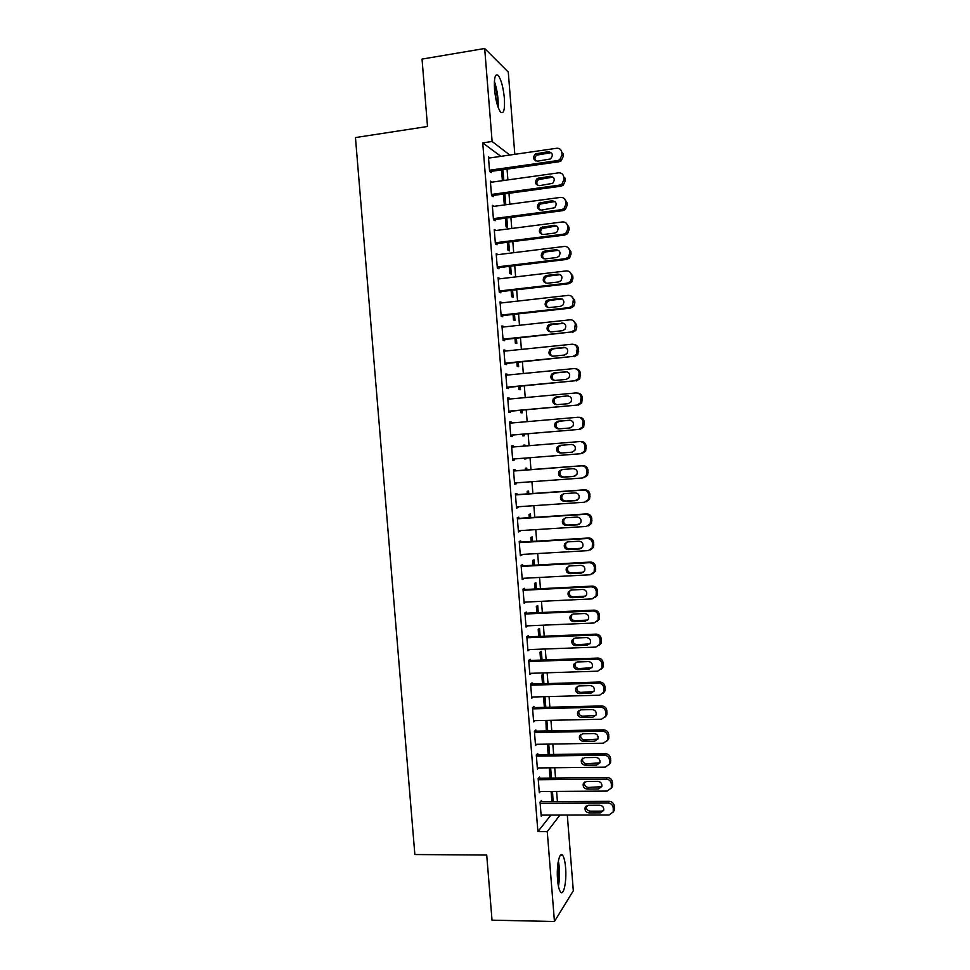 <?xml version="1.0" encoding="UTF-8"?>
<svg xmlns="http://www.w3.org/2000/svg" width="970" height="970" viewBox="0 0 970 970"><rect width="100%" height="100%" fill="white"/><g stroke="black" fill="none" stroke-linecap="round" stroke-linejoin="round"><path stroke-width="1.45" d="M557.568 879.717C556.319 865.749 559.593 850.69 562.697 855.431C564.091 857.444 565.061 861.505 565.583 867.616C566.819 881.209 563.655 896.619 560.454 891.866C559.059 889.878 558.089 885.828 557.568 879.717M494.518 89.301C493.924 77.794 495.161 73.186 498.24 75.454C501.223 79.698 503.26 87.312 504.376 98.309C504.982 109.755 503.733 114.351 500.629 112.12C497.683 107.985 495.646 100.371 494.518 89.301M557.41 801.584L556.598 791.423M555.543 778.037L554.719 767.743M553.664 754.454L552.827 744.038M551.784 730.859L550.936 720.31M549.893 707.227L549.044 696.569M548.014 683.571L547.153 672.792M546.134 659.903L545.261 648.991M544.243 636.199L543.37 625.165M542.351 612.47L541.466 601.315M540.46 588.729L539.562 577.441M538.568 564.952L537.659 553.543M536.677 541.151L535.755 529.62M534.773 517.325L533.852 505.673M532.882 493.487L531.936 481.702M530.978 469.613L530.032 457.707M529.074 445.691L528.116 433.76M527.159 421.659L526.213 409.825M525.243 397.603L524.309 385.866M523.327 373.511L522.393 361.883M521.399 349.406L520.49 337.875M519.483 325.265L518.574 313.843M517.556 301.1L516.658 289.775M515.628 276.923L514.743 265.695M513.7 252.709L512.815 241.591M511.772 228.471L510.899 217.45M509.844 204.209L508.971 193.297M507.904 179.923L507.043 169.107M567.304 815.055L573.318 890.751L554.452 921.5L547.262 831.617L559.945 815.067M554.452 921.5L492.02 920.166L486.722 855.043L414.857 854.534L355.457 137.57L427.515 126.488L422.035 59.085L484.685 48.5L508.28 72.059L514.815 154.327M550.645 767.791L551.457 778.073M549.214 767.803L550.038 778.086M539.684 778.182L539.587 777.006L538.18 778.558L539.308 792.708L540.338 791.532M545.94 720.419L546.28 730.956M546.862 720.407L547.698 730.931M535.925 731.162L535.828 729.986L534.397 731.331L535.537 745.518L536.75 744.317M543.94 683.692L543.176 674.077L541.818 675.144L542.509 683.741M532.154 684.044L532.057 682.868L530.614 684.008L531.754 698.218L533.185 697.018L531.657 697.054M540.169 636.356L539.538 628.451L538.168 629.324L538.738 636.417M528.371 636.829L528.286 635.653L526.819 636.587L527.959 650.821L529.39 649.585M536.386 588.935L535.889 582.74L534.506 583.419L534.955 589.008M524.588 589.53L524.491 588.341L523.012 589.069L524.152 603.34L525.595 602.067M532.591 541.405L532.239 536.931L530.845 537.416L531.16 541.49M520.793 542.121L520.708 540.933L519.205 541.454L520.344 555.749L521.787 554.464M528.795 493.778L528.577 491.038L527.159 491.329L527.365 493.875M516.998 494.615L516.901 493.427L515.385 493.73L516.537 508.062L518.041 507.686L517.968 506.764M523.485 445.169L524.915 445.048L523.485 445.145L523.558 446.139M524.915 445.048L524.988 446.03M525.946 458.022L526.007 458.858L524.588 459.004L526.007 458.858M524.515 458.131L524.588 459.004M511.566 445.945L513.094 445.812L511.566 445.909L512.706 460.265L514.245 460.107L514.149 458.955M513.094 445.812L513.191 446.988M522.127 410.189L522.345 412.808L520.902 412.759L520.696 410.31M507.746 398.258L509.286 398.112L507.722 398.003L508.874 412.383L510.426 412.432L510.329 411.244M509.286 398.112L509.359 399.058M518.319 362.283L518.659 366.66L517.204 366.417L516.877 362.428M503.927 350.461L505.455 350.303L503.891 349.988L505.043 364.393L506.607 364.659L506.51 363.459M505.455 350.303L505.515 351.031M514.488 314.292L514.973 320.427L513.494 319.979L513.057 314.45M500.096 302.579L501.623 302.41L500.035 301.864L501.187 316.317L502.775 316.79L502.678 315.589M510.656 266.192L511.287 274.098L509.783 273.455L509.226 266.362M496.252 254.589L497.792 254.407L496.179 253.655L497.331 268.132L498.944 268.811L498.847 267.611M506.813 217.995L507.577 227.671L506.073 226.834L505.382 218.177M492.408 206.513L493.936 206.307L492.311 205.337L493.475 219.838L495.1 220.748L495.003 219.535M502.957 169.689L503.818 180.493M503.042 180.602L502.339 180.117L501.526 169.895M489.862 157.94L488.431 156.922L489.595 171.46L491.244 172.575L491.147 171.363M500.859 156.352L482.733 142.881L537.901 831.593L550.936 815.079M491.911 182.154L490.371 181.147L491.535 195.661L493.172 196.667L493.075 195.467M504.885 193.854L505.734 204.427L504.206 203.494L503.454 194.048M494.324 230.569L495.864 230.363L494.239 229.502L495.403 244.004L497.016 244.792L496.919 243.591M508.729 242.1L509.432 250.903L507.928 250.151L507.298 242.282M498.168 278.596L499.708 278.414L498.107 277.772L499.259 292.237L500.859 292.819L500.762 291.618M512.572 290.248L513.13 297.269L511.639 296.735L511.141 290.418M502.011 326.538L503.539 326.369L501.963 325.944L503.115 340.373L504.691 340.737L504.594 339.536M503.539 326.369L503.588 326.975M516.404 338.3L516.816 343.55L515.349 343.21L514.973 338.445M505.831 374.371L507.371 374.226L505.806 374.008L506.958 388.4L508.522 388.558L508.425 387.37M507.371 374.226L507.431 375.05M520.223 386.254L520.502 389.746L519.047 389.6L518.792 386.387M509.65 422.108L511.19 421.974L509.65 421.974L510.79 436.342L512.33 436.282L512.233 435.093M511.19 421.974L511.275 423.029M522.951 422.023L521.642 422.132M524.042 434.099L524.176 435.845L522.745 435.894L522.612 434.22M515.094 470.826L514.997 469.625L513.47 469.832L514.621 484.175L516.149 483.909L516.064 482.866M526.892 469.916L526.746 468.061L525.328 468.243L525.461 470.026M518.901 518.38L518.804 517.192L517.301 517.604L518.441 531.912L519.944 531.439L519.884 530.626M530.699 517.604L530.408 514.003L529.002 514.391L529.268 517.689M522.697 565.837L522.6 564.649L521.108 565.267L522.248 579.551L523.691 578.278M534.494 565.183L534.07 559.848L532.675 560.43L533.063 565.255M526.48 613.198L526.395 612.009L524.915 612.846L526.055 627.093L527.498 625.844M538.277 612.664L537.707 605.607L536.337 606.383L536.846 612.725M530.263 660.449L530.166 659.273L528.711 660.315L529.85 674.538L531.293 673.301M542.048 660.036L541.357 651.282L539.999 652.252L540.617 660.097M534.034 707.615L533.937 706.439L532.506 707.688L533.645 721.874L534.967 720.661M545.819 707.324L544.982 696.86L543.649 698.024L544.388 707.36M537.804 754.684L537.707 753.508L536.289 754.963L537.428 769.125L538.532 767.937M548.753 744.111L549.59 754.514M547.322 744.135L548.159 754.539M541.563 801.656L541.466 800.48L540.06 802.141L541.199 816.279L542.157 815.091M552.524 791.447L553.106 801.608M551.105 791.459L551.906 801.608M537.901 831.593L547.262 831.617M482.733 142.881L492.117 141.487L484.685 48.5M509.832 155.054L492.117 141.487M512.706 460.229L514.245 460.107M514.609 484.018L516.149 483.909M516.513 507.783L518.041 507.686M518.416 531.536L519.944 531.439M520.308 555.252L521.848 555.167M522.212 578.944L523.739 578.872M524.103 602.612L525.631 602.54M525.995 626.268L527.522 626.196M527.886 649.888L529.414 649.827M529.765 673.483L531.305 673.435M551.894 801.353L553.312 801.341M488.528 158.134L556.683 148.264C559.605 148.143 561.327 149.55 561.848 152.496L562.042 154.957L559.738 159.735L557.653 160.559L489.498 170.247M489.753 171.569L559.011 161.735L557.653 160.559M548.292 151.708C552.718 152.714 553.458 155.115 550.524 158.947L537.55 161.19C533.1 160.123 532.397 157.698 535.44 153.903L548.292 151.708L551.772 153.248M535.622 160.935C534.397 158.692 534.822 156.752 536.895 155.103L549.699 152.933M561.848 152.496L563.182 153.721L563.376 156.17L561.096 160.923L559.011 161.735M490.468 182.348L558.623 172.842C561.533 172.745 563.255 174.163 563.776 177.098L563.97 179.559L561.921 184.142L559.581 185.124L491.438 194.449M491.56 195.673L560.939 186.204L559.581 185.124M550.232 176.249C554.537 177.158 555.349 179.523 552.658 183.342L539.478 185.658C535.125 184.676 534.361 182.287 537.174 178.492L550.232 176.249L553.591 177.631M537.671 185.44C536.325 183.281 536.653 181.329 538.629 179.583L551.615 177.352M563.776 177.098L565.11 178.213L565.304 180.662L563.255 185.221L560.939 186.204M492.408 206.549L560.551 197.407C563.461 197.31 565.183 198.741 565.704 201.675L565.898 204.137L564.067 208.526L561.509 209.678L493.378 218.638M493.463 219.741L562.855 210.635L561.509 209.678M552.16 200.754C556.368 201.602 557.241 203.918 554.755 207.725L541.405 210.102C537.162 209.193 536.337 206.852 538.932 203.069L552.16 200.754L555.386 201.99M539.732 209.92C538.265 207.847 538.483 205.895 540.363 204.052L553.543 201.76M564.504 198.85L567.026 202.681L567.22 205.119L565.401 209.484L562.855 210.635M498.156 107.379C498.483 98.479 497.222 89.798 494.373 81.31M494.3 83.275C496.701 90.525 497.768 97.946 497.525 105.536M496.058 99.91L494.494 89.143M558.441 886.253C559.896 877.777 559.872 869.326 558.368 860.899M558.029 862.815L558.102 884.325M557.447 877.995L557.423 869.084M494.336 230.714L562.479 221.936C565.389 221.863 567.111 223.294 567.632 226.228L567.826 228.69L566.189 232.885L563.437 234.194L495.306 242.791M495.391 243.785L564.77 235.043L563.437 234.194M554.088 225.246C558.199 226.022 559.12 228.302 556.841 232.072L554.707 233.079L543.333 234.51C539.174 233.673 538.301 231.369 540.702 227.61L554.088 225.246L557.156 226.313M541.806 234.376C540.217 232.388 540.326 230.423 542.121 228.483L555.458 226.131M566.237 223.197L568.941 227.113L569.135 229.563L567.511 233.734L564.77 235.043M496.276 254.855L564.394 246.441C567.317 246.38 569.026 247.823 569.548 250.757L569.742 253.206L568.287 257.22L565.364 258.687L497.234 266.92M497.307 267.805L566.686 259.426L565.364 258.687M556.016 249.702C560.029 250.43 561 252.661 558.914 256.407L556.622 257.523L545.261 258.905C541.199 258.117 540.266 255.862 542.485 252.127L544.643 251.097L556.016 249.702L558.902 250.612M543.903 258.808C542.182 256.904 542.169 254.928 543.903 252.891L546.049 251.873L557.374 250.478M567.935 247.508L570.857 251.533L571.051 253.97L569.596 257.959L566.686 259.426M498.204 278.984L566.322 270.921C569.232 270.885 570.954 272.327 571.475 275.262L571.669 277.711L570.36 281.542L567.28 283.155L499.162 291.024M499.223 291.788L568.59 283.786L567.28 283.155M557.932 274.134C561.872 274.813 562.879 277.008 560.963 280.706L558.55 281.955L547.189 283.264C543.2 282.537 542.23 280.318 544.279 276.608L546.571 275.468L557.932 274.134L560.624 274.898M546.025 283.216C544.146 281.397 544.037 279.409 545.686 277.262L547.965 276.135L559.29 274.801M569.608 271.806L572.773 275.929L572.955 278.366L571.669 282.173L568.59 283.786M500.132 303.077L568.238 295.377C571.148 295.353 572.87 296.808 573.391 299.73L572.421 305.841L569.196 307.599L501.09 315.104M501.15 315.759L570.505 308.12L569.196 307.599M559.86 298.542C563.716 299.184 564.758 301.33 562.988 305.004L560.466 306.35L549.105 307.611C545.201 306.908 544.194 304.738 546.086 301.064L548.486 299.815L559.86 298.542L562.321 299.148M548.159 307.587C546.122 305.865 545.892 303.877 547.48 301.609L549.881 300.373L561.193 299.099M571.245 296.08L574.676 300.288L574.87 302.725L573.707 306.362L570.505 308.12M502.06 327.145L570.154 319.809C573.076 319.797 574.786 321.252 575.307 324.186L574.458 330.127L571.112 332.019L503.018 339.161M503.066 339.694L571.112 332.019M561.775 322.925C565.558 323.531 566.638 325.653 565.001 329.266L562.394 330.721L551.033 331.922C547.201 331.267 546.159 329.121 547.892 325.483L550.414 324.138L563.994 323.386M550.317 331.922C548.111 330.309 547.771 328.309 549.287 325.92L551.797 324.586L563.109 323.374M572.846 320.33L576.592 324.635L576.774 327.06L575.743 330.54L572.409 332.419M503.976 351.188L572.07 344.217C574.992 344.217 576.701 345.684 577.223 348.606L576.483 354.389L573.028 356.402L504.946 363.192M504.97 363.617L573.028 356.402M563.691 347.284C567.401 347.866 568.517 349.94 567.013 353.516L564.31 355.068L552.948 356.208C549.19 355.578 548.111 353.468 549.723 349.879L552.33 348.436L565.631 347.612M552.5 356.22C550.111 354.717 549.65 352.716 551.105 350.206L553.7 348.776L565.013 347.624M574.41 344.58C576.774 345.041 578.132 346.496 578.496 348.945L577.756 354.705L574.325 356.705M505.903 375.208L573.985 368.588C576.908 368.6 578.617 370.079 579.138 373.001L578.484 378.652L574.943 380.774L506.861 387.2M506.886 387.503L574.943 380.774M565.607 371.607C569.257 372.165 570.384 374.214 569.002 377.754L566.213 379.391L554.864 380.47C551.166 379.864 550.063 377.791 551.566 374.238L554.246 372.71L567.256 371.825M554.694 380.482C552.124 379.112 551.542 377.1 552.936 374.456L555.616 372.941L566.929 371.837M575.95 368.818C578.508 369.158 579.987 370.625 580.399 373.232L579.745 378.846L576.228 380.967M507.819 399.203L575.901 392.947C578.811 392.971 580.533 394.45 581.054 397.373L580.484 402.877L576.859 405.108L508.777 411.183M508.801 411.377L576.859 405.108M567.523 395.918C571.112 396.451 572.264 398.464 570.978 401.968L568.129 403.69L556.78 404.708C553.142 404.126 552.015 402.077 553.397 398.573L556.162 396.948L567.523 395.918L557.52 397.07L554.767 398.682C553.433 401.471 554.149 403.471 556.901 404.696M577.453 393.068C580.218 393.238 581.83 394.705 582.303 397.494L581.733 402.974L578.12 405.193M509.735 423.162L577.817 417.27C580.727 417.318 582.437 418.797 582.958 421.72L582.461 427.103L578.763 429.419L510.693 435.142M510.705 435.215L578.763 429.419M569.426 420.192C572.967 420.713 574.143 422.702 572.955 426.157L570.045 427.964L558.684 428.922C555.107 428.352 553.967 426.339 555.252 422.871L558.077 421.174L570.154 420.204M559.217 428.873C556.21 427.855 555.337 425.854 556.61 422.871L559.423 421.186L570.396 420.24M578.823 417.294L579.078 417.294C581.976 417.342 583.685 418.822 584.207 421.732L583.71 427.079L580.024 429.395M511.651 447.109L579.721 441.568C582.63 441.629 584.352 443.12 584.874 446.042L584.437 451.292L580.678 453.717L512.609 459.077M571.342 444.454C574.822 444.951 576.01 446.915 574.919 450.335L571.948 452.202L560.599 453.099C557.071 452.553 555.907 450.565 557.107 447.134L559.981 445.363L571.342 444.454M572.397 452.141L561.933 452.978C558.429 452.432 557.265 450.444 558.453 447.037L561.327 445.266L571.621 444.442M579.721 441.568L580.969 441.495C583.867 441.544 585.577 443.035 586.098 445.945L585.674 451.171L581.927 453.572M513.567 471.032L581.624 465.842C584.534 465.915 586.256 467.419 586.777 470.341L586.401 475.482L582.582 477.98L514.524 482.975M583.819 477.725L587.626 475.239L588.002 470.135C587.48 467.225 585.771 465.733 582.873 465.661L513.567 470.935M573.246 468.68C576.677 469.177 577.89 471.105 576.871 474.488L573.852 476.428L562.503 477.264C559.035 476.731 557.847 474.766 558.962 471.371L561.897 469.541L573.246 468.68M574.858 476.209L563.825 477.022C560.369 476.5 559.193 474.536 560.296 471.165L562.357 469.504M515.482 494.93L583.528 490.092C586.438 490.189 588.159 491.693 588.681 494.615L588.353 499.635L584.486 502.217L516.44 506.861M586.05 501.829L589.566 499.295L589.893 494.288C589.372 491.39 587.662 489.886 584.764 489.801L515.47 494.724M575.149 492.881C578.544 493.366 579.769 495.282 578.823 498.616L575.768 500.617L564.407 501.405C560.987 500.872 559.787 498.932 560.818 495.585L563.8 493.681L575.149 492.881M577.101 500.265L565.728 501.053C562.309 500.532 561.121 498.604 562.151 495.258L563.885 493.669M517.398 518.792L585.431 514.318C588.341 514.427 590.063 515.931 590.572 518.853L590.293 523.788L586.389 526.419L518.344 530.723M588.329 525.861L591.506 523.339L591.785 518.429C591.263 515.519 589.554 514.015 586.656 513.918L517.362 518.477M577.053 517.058C580.399 517.543 581.636 519.435 580.763 522.733L577.659 524.794L566.31 525.51C562.927 525 561.727 523.072 562.685 519.75L565.704 517.798L577.053 517.058M579.296 524.297L567.62 525.061C564.249 524.54 563.049 522.636 564.006 519.326L565.498 517.822M519.302 542.642L587.335 538.52C590.245 538.641 591.955 540.157 592.476 543.079L592.233 547.904L588.281 550.608L520.259 554.549M590.572 549.857L593.434 547.347L593.676 542.533C593.155 539.635 591.445 538.12 588.547 538.01L519.265 542.206M578.957 541.212C582.267 541.684 583.516 543.564 582.691 546.825L579.563 548.935L568.214 549.602C564.88 549.093 563.655 547.189 564.552 543.903L567.608 541.89L578.957 541.212M581.454 548.28L569.511 549.032C566.189 548.535 564.964 546.643 565.862 543.37L567.135 541.951M521.205 566.456L589.239 562.697C592.136 562.83 593.858 564.346 594.38 567.268L594.173 572.009L590.184 574.774L522.163 578.362M592.779 573.803L595.362 571.342L595.556 566.625C595.046 563.716 593.337 562.2 590.439 562.066L521.169 565.922M580.86 565.34C584.134 565.813 585.383 567.668 584.619 570.893L581.466 573.052L570.117 573.658C566.807 573.149 565.583 571.269 566.419 568.02L569.511 565.959L580.86 565.34M583.6 572.227L571.403 572.991C568.117 572.482 566.88 570.615 567.717 567.377L568.784 566.08M523.109 590.257L591.13 586.838C594.04 586.983 595.75 588.523 596.271 591.433L596.101 596.089L592.076 598.902L524.067 602.152M594.949 597.726L597.278 595.325L597.447 590.682C596.926 587.784 595.228 586.256 592.33 586.11L523.06 589.602M582.752 589.445C585.989 589.905 587.25 591.749 586.547 594.949L583.358 597.144L572.009 597.69C568.747 597.193 567.499 595.325 568.287 592.1L571.403 590.002L582.752 589.445M585.71 596.138L573.294 596.914C570.033 596.417 568.796 594.562 569.584 591.361L570.457 590.184M525.012 614.034L593.022 610.967C595.932 611.124 597.641 612.664 598.163 615.574L598.029 620.157L593.967 623.019L525.958 625.905M597.083 621.612L599.193 619.284L599.327 614.725C598.817 611.815 597.108 610.288 594.21 610.13L524.952 613.258M584.655 613.513C587.856 613.986 589.13 615.804 588.463 618.981L585.25 621.212L573.913 621.697C570.675 621.2 569.426 619.357 570.154 616.168L573.306 614.022L584.655 613.513M587.796 620.024L575.174 620.824C571.961 620.327 570.712 618.484 571.439 615.307L572.142 614.265M526.916 637.775L594.913 635.059C597.823 635.241 599.533 636.781 600.054 639.691L599.945 644.201L595.859 647.099L527.862 649.645M599.193 645.474L601.097 643.219L601.218 638.733C600.697 635.835 598.987 634.295 596.101 634.125L526.843 636.902M586.547 637.569C589.712 638.042 590.997 639.848 590.378 642.989L587.153 645.256L575.804 645.693C572.603 645.183 571.342 643.352 572.021 640.188L575.198 638.018L586.547 637.569M589.857 643.886L577.065 644.698C573.876 644.201 572.615 642.382 573.306 639.23L573.864 638.321M528.808 661.504L596.805 659.139C599.715 659.321 601.424 660.873 601.946 663.783L601.861 668.221L597.75 671.167L529.753 673.35M601.267 669.324L603 667.13L603.097 662.716C602.576 659.818 600.879 658.278 597.981 658.084L528.735 660.509M588.438 661.588C591.579 662.061 592.864 663.856 592.294 666.972L589.045 669.276L577.696 669.652C574.519 669.142 573.258 667.336 573.9 664.195L577.089 661.976L588.438 661.588M591.894 667.724L578.944 668.56C575.792 668.063 574.519 666.245 575.161 663.128L575.598 662.364M530.711 685.196L598.696 683.183C601.606 683.389 603.316 684.941 603.837 687.851L603.764 692.216L599.642 695.199L531.657 697.03M603.304 693.15L604.904 691.028L604.977 686.675C604.455 683.777 602.758 682.225 599.86 682.031L530.614 684.092M590.318 685.596C593.446 686.069 594.731 687.851 594.198 690.931L590.924 693.271L579.587 693.586C576.435 693.077 575.161 691.283 575.768 688.166L578.981 685.923L590.318 685.596M593.907 691.549L580.824 692.386C577.696 691.889 576.422 690.094 577.029 687.002L577.356 686.36M532.603 708.864L600.588 707.203C603.486 707.421 605.195 708.985 605.716 711.895L605.668 716.199L601.521 719.206L533.548 720.698M605.328 716.963L606.796 714.902L606.844 710.61C606.335 707.712 604.625 706.16 601.739 705.942L532.542 707.651M592.209 709.567C595.301 710.052 596.598 711.822 596.101 714.878L592.815 717.242L581.479 717.497C578.35 716.988 577.077 715.193 577.635 712.113L580.872 709.846L592.209 709.567M595.895 715.351L582.703 716.187C579.599 715.69 578.326 713.908 578.884 710.84L579.114 710.343M534.494 732.52L602.467 731.198C605.377 731.441 607.087 733.005 607.596 735.915L607.572 740.159L603.413 743.19L535.44 744.329M607.317 740.765L608.699 738.752L608.723 734.52C608.214 731.635 606.505 730.07 603.607 729.84L534.555 731.186M594.101 733.526C597.168 733.999 598.466 735.757 598.005 738.801L594.695 741.177L583.358 741.371C580.266 740.874 578.981 739.091 579.502 736.036L582.752 733.732L594.101 733.526M597.872 739.128L584.583 739.964C581.503 739.467 580.218 737.697 580.751 734.654L580.909 734.29M536.386 756.139L604.346 755.169C607.256 755.424 608.966 757 609.487 759.898L609.463 764.093L605.292 767.149L537.332 767.949M609.293 764.542L610.579 762.578L610.603 758.407C610.082 755.521 608.384 753.945 605.486 753.702L536.543 754.708M595.98 757.449C599.024 757.934 600.333 759.68 599.896 762.699L596.586 765.1L585.25 765.233C582.17 764.724 580.884 762.953 581.37 759.922L584.643 757.606L595.98 757.449M599.824 762.893L586.462 763.729C583.406 763.22 582.121 761.462 582.606 758.443L582.703 758.201M538.277 779.747L606.226 779.116C609.136 779.383 610.845 780.971 611.367 783.869L611.367 788.004L607.171 791.083L539.211 791.532M611.258 788.307L612.47 786.379L612.47 782.269C611.949 779.383 610.251 777.807 607.353 777.54L538.508 778.195M597.859 781.347C600.891 781.832 602.2 783.578 601.788 786.573L598.466 788.986L587.129 789.071C584.073 788.561 582.788 786.803 583.249 783.784L586.523 781.444L597.859 781.347M601.764 786.646L588.329 787.458C585.298 786.949 584.013 785.191 584.461 782.196L584.51 782.087M540.157 803.318L608.105 803.039C611.015 803.318 612.725 804.906 613.246 807.804L613.258 811.89L609.051 814.994L541.102 815.103M613.198 812.06L614.349 810.168L614.337 806.106C613.828 803.221 612.118 801.632 609.233 801.353L540.472 801.669M599.739 805.221C602.746 805.718 604.055 807.452 603.679 810.423L600.345 812.86L589.008 812.884C585.977 812.363 584.68 810.617 585.116 807.622L588.402 805.27L599.739 805.221M603.692 810.374L601.497 811.138L590.209 811.162C587.202 810.653 585.904 808.919 586.316 805.949L585.116 807.622M563.376 156.17L562.042 154.957M536.931 153.357L538.374 154.557M565.304 180.662L563.97 179.559M538.859 177.825L540.302 178.929M567.026 202.681L565.704 201.675M567.22 205.119L565.898 204.137M540.787 202.281L542.218 203.263M568.941 227.113L567.632 226.228M569.135 229.563L567.826 228.69M542.715 226.701L544.134 227.586M570.857 251.533L569.548 250.757M571.051 253.97L569.742 253.206M544.643 251.097L546.049 251.873M572.773 275.929L571.475 275.262M572.955 278.366L571.669 277.711M546.571 275.468L547.965 276.135M574.676 300.288L573.391 299.73M574.87 302.725L573.585 302.179M548.486 299.815L549.881 300.373M576.592 324.635L575.307 324.186M576.774 327.06L575.501 326.623M550.414 324.138L551.797 324.586M578.496 348.945L577.223 348.606M578.69 351.37L577.417 351.055M552.33 348.436L553.7 348.776M580.399 373.232L579.138 373.001M580.593 375.657L579.332 375.451M554.246 372.71L555.616 372.941M582.303 397.494L581.054 397.373M582.497 399.919L581.236 399.81M556.162 396.948L557.52 397.07M584.207 421.732L582.958 421.72M584.389 424.157L583.152 424.157M558.077 421.174L559.423 421.186M586.098 445.945L584.874 446.042M586.292 448.358L585.055 448.479M559.981 445.363L561.327 445.266M560.599 453.099L561.933 452.978M582.873 465.661L581.624 465.842M588.002 470.135L586.777 470.341M588.184 472.548L586.959 472.766M573.852 476.428L574.652 476.282M562.503 477.264L563.825 477.022M584.764 489.801L583.528 490.092M589.893 494.288L588.681 494.615M590.075 496.713L588.863 497.04M575.768 500.617L577.029 500.277M564.407 501.405L565.728 501.053M586.656 513.918L585.431 514.318M591.785 518.429L590.572 518.853M591.967 520.841L590.766 521.278M577.659 524.794L578.92 524.333M566.31 525.51L567.62 525.061M588.547 538.01L587.335 538.52M593.676 542.533L592.476 543.079M593.858 544.946L592.67 545.492M579.563 548.935L580.812 548.377M568.214 549.602L569.511 549.032M590.439 562.066L589.239 562.697M595.556 566.625L594.38 567.268M595.75 569.026L594.562 569.681M581.466 573.052L582.703 572.385M570.117 573.658L571.403 572.991M592.33 586.11L591.13 586.838M597.447 590.682L596.271 591.433M597.641 593.094L596.465 593.846M583.358 597.144L584.595 596.368M572.009 597.69L573.294 596.914M594.21 610.13L593.022 610.967M599.327 614.725L598.163 615.574M599.521 617.126L598.357 617.987M585.25 621.212L586.474 620.339M573.913 621.697L575.174 620.824M596.101 634.125L594.913 635.059M601.218 638.733L600.054 639.691M601.4 641.134L600.248 642.104M587.153 645.256L588.366 644.274M575.804 645.693L577.065 644.698M597.981 658.084L596.805 659.139M603.097 662.716L601.946 663.783M603.279 665.117L602.14 666.196M589.045 669.276L590.245 668.184M577.696 669.652L578.944 668.56M599.86 682.031L598.696 683.183M604.977 686.675L603.837 687.851M605.159 689.076L604.019 690.252M590.924 693.271L592.124 692.071M579.587 693.586L580.824 692.386M601.739 705.942L600.588 707.203M606.844 710.61L605.716 711.895M607.038 712.998L605.91 714.296M592.815 717.242L594.004 715.933M581.479 717.497L582.703 716.187M603.607 729.84L602.467 731.198M608.723 734.52L607.596 735.915M608.917 736.909L607.79 738.315M594.695 741.177L595.871 739.77M583.358 741.371L584.583 739.964M605.486 753.702L604.346 755.169M610.603 758.407L609.487 759.898M610.785 760.795L609.669 762.299M596.586 765.1L597.75 763.584M585.25 765.233L586.462 763.729M607.353 777.54L606.226 779.116M612.47 782.269L611.367 783.869M612.652 784.657L611.549 786.258M598.466 788.986L599.618 787.373M587.129 789.071L588.329 787.458M609.233 801.353L608.105 803.039M614.337 806.106L613.246 807.804M614.519 808.483L613.428 810.205M600.345 812.86L601.497 811.138M589.008 812.884L590.209 811.162M562.697 855.431L560.32 855.407M561.096 160.923L559.738 159.735M535.44 153.903L536.895 155.103M563.255 185.221L561.921 184.142M537.174 178.492L538.629 179.583M565.401 209.484L564.067 208.526M538.932 203.069L540.363 204.052M567.511 233.734L566.189 232.885M540.702 227.61L542.121 228.483M569.596 257.959L568.287 257.22M542.485 252.127L543.903 252.891M571.669 282.173L570.36 281.542M544.279 276.608L545.686 277.262M573.707 306.362L572.421 305.841M546.086 301.064L547.48 301.609M575.743 330.54L574.458 330.127M547.892 325.483L549.287 325.92M577.756 354.705L576.483 354.389M549.723 349.879L551.105 350.206M579.745 378.846L578.484 378.652M551.566 374.238L552.936 374.456M581.733 402.974L580.484 402.877M553.397 398.573L554.767 398.682M583.71 427.079L582.461 427.103M555.252 422.871L556.61 422.871M585.674 451.171L584.437 451.292M557.107 447.134L558.453 447.037M587.626 475.239L586.401 475.482M558.962 471.371L560.296 471.165M589.566 499.295L588.353 499.635M560.818 495.585L562.151 495.258M591.506 523.339L590.293 523.788M562.685 519.75L564.006 519.326M593.434 547.347L592.233 547.904M564.552 543.903L565.862 543.37M595.362 571.342L594.173 572.009M566.419 568.02L567.717 567.377M597.278 595.325L596.101 596.089M568.287 592.1L569.584 591.361M599.193 619.284L598.029 620.157M570.154 616.168L571.439 615.307M601.097 643.219L599.945 644.201M572.021 640.188L573.306 639.23M603 667.13L601.861 668.221M573.9 664.195L575.161 663.128M604.904 691.028L603.764 692.216M575.768 688.166L577.029 687.002M606.796 714.902L605.668 716.199M577.635 712.113L578.884 710.84M608.699 738.752L607.572 740.159M579.502 736.036L580.751 734.654M610.579 762.578L609.463 764.093M581.37 759.922L582.606 758.443M612.47 786.379L611.367 788.004M583.249 783.784L584.461 782.196M614.349 810.168L613.258 811.89"/></g></svg>
